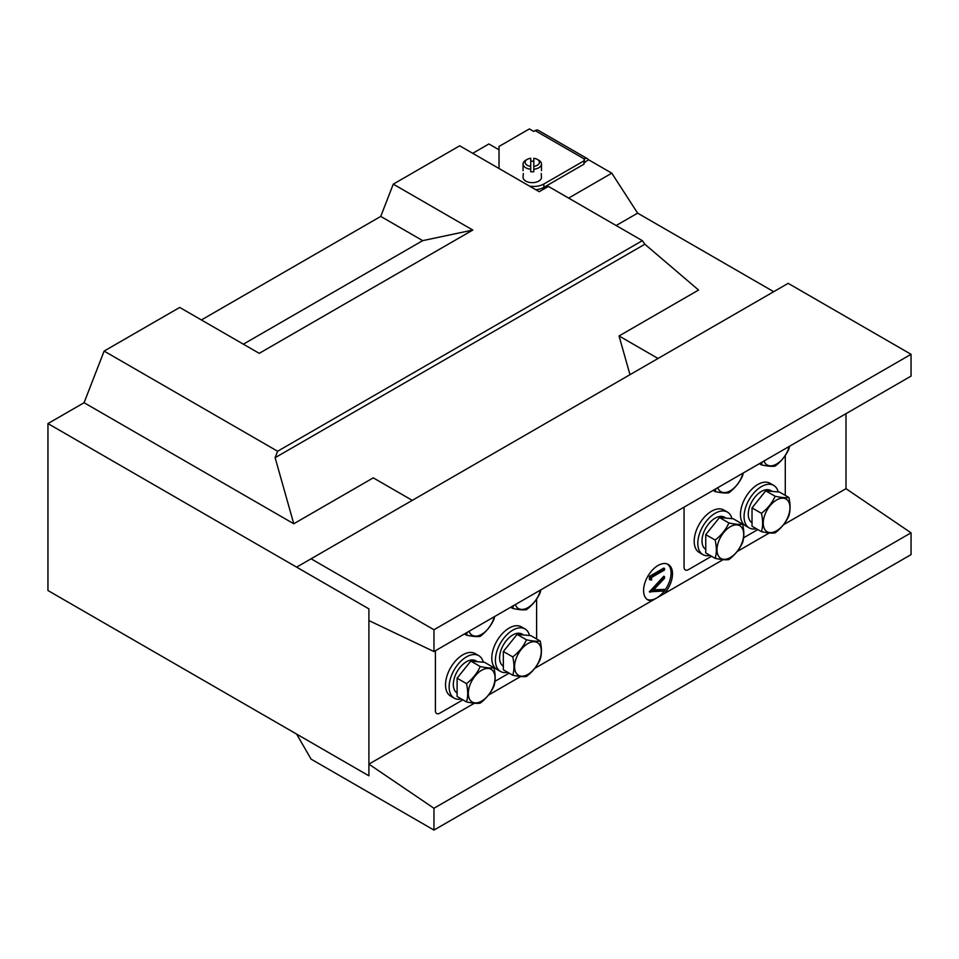 <?xml version="1.0" encoding="UTF-8"?>
<svg xmlns="http://www.w3.org/2000/svg" width="959" height="959" viewBox="0 0 959 959"><rect width="100%" height="100%" fill="white"/><g stroke="black" fill="none" stroke-linecap="round" stroke-linejoin="round"><path stroke-width="1.44" d="M684.067 507.155L684.067 567.153A6.138 3.536 120 0 0 685.337 569.958A6.138 3.536 120 0 0 688.406 569.646L711.566 556.28M743.621 537.771L757.826 529.572M785.277 455.513L785.277 495.383M536.608 638.958L536.608 599.075M462.897 699.854L439.737 713.22A6.138 3.536 120 0 1 436.681 713.52A6.138 3.536 120 0 1 435.41 710.715L435.41 650.717M509.157 673.134L494.952 681.346M664.347 593.561A20.451 11.808 120 0 0 672.511 573.83A20.451 11.808 120 0 0 668.267 564.467A20.451 11.808 120 0 0 652.516 569.946A20.451 11.808 120 0 0 643.585 590.516A20.451 11.808 120 0 0 647.828 599.878A20.451 11.808 120 0 0 651.748 600.837M664.551 590.684A20.451 11.808 120 0 0 671.06 572.991A20.451 11.808 120 0 0 667.524 564.096M535.745 189.702A14.313 8.259 0 0 0 543.837 187.365L583.959 164.193L584.319 162.323L588.658 159.817L611.782 173.171L637.627 213.138L773.709 291.704M472.715 153.308L488.898 143.958L499.016 149.808M568.615 198.093L611.782 173.171M84.092 402.708L293.766 523.758L275.113 457.695L277.619 451.245L104.123 351.078L84.092 402.708L47.95 423.578L47.95 590.516L368.903 775.819L296.619 734.079L311.076 759.12L433.959 830.074L911.05 554.626L911.05 532.82L845.994 488.682L845.994 413.665M104.123 351.078L179.717 307.443L259.23 353.344L472.787 230.052L393.274 184.14L380.747 216.41L201.402 319.958M393.274 184.14L459.697 145.792L539.21 191.704L548.38 186.406L642.35 240.661L644.856 244.221L698.572 290.05L619.046 335.962L629.979 374.681M616.146 225.533L637.627 213.138M658.042 358.474L619.046 335.962M412.274 500.37L373.279 477.858L293.766 523.758M433.959 629.751L911.05 354.303L788.166 283.349L311.076 558.797L433.959 629.751L433.959 651.557L368.903 620.569L368.903 608.881L47.95 423.578M311.076 558.797L296.619 567.141L368.903 608.881L368.903 775.819L368.903 764.131L433.959 808.269L433.959 830.074M275.113 457.695L644.856 244.221M277.619 451.245L642.35 240.661M380.747 216.41L422.703 240.637L243.358 344.185M422.703 240.637L472.787 230.052M647.133 599.411A20.451 11.808 120 0 0 656.579 598.044M656.627 598.02A20.451 11.808 120 0 0 664.323 590.984M649.375 579.512L649.375 576.419L663.832 568.076L664.551 568.495L664.551 569.994L651.581 577.486L651.581 580.051L649.375 579.512M664.551 589.365L664.551 590.972L649.375 591.835L663.832 576.215L664.551 578.229L653.163 590.372L664.551 589.365L653.654 589.845M650.094 592.254L649.375 591.619M650.094 592.039L664.551 576.623M650.094 579.931L650.094 576.838L649.375 576.419M650.094 576.838L664.551 568.495M585.338 162.227A2.05 1.175 -60 0 0 584.319 162.323L584.319 158.978A6.138 3.536 -60 0 1 587.388 158.679L538.227 130.304A6.138 3.536 120 0 0 535.158 130.604L533.731 131.431L529.392 128.926L499.016 146.463L499.016 168.496M587.388 158.679A6.138 3.536 -60 0 1 588.406 159.961M529.464 186.07A14.313 8.259 0 0 0 543.837 184.02L583.959 160.86L584.319 158.978L535.158 130.604M583.959 164.193L583.959 160.86M756.339 528.721A24.538 14.169 -60 0 1 749.147 527.882L745.539 525.796A24.538 14.169 -60 0 1 741.87 521.672A24.538 14.169 -60 0 1 748.068 493.585A24.538 14.169 -60 0 1 770.065 483.3L773.685 485.386A24.538 14.169 -60 0 1 777.353 489.51A24.538 14.169 -60 0 1 778.217 491.931M749.147 527.882A24.538 14.169 -60 0 1 745.479 523.758A24.538 14.169 -60 0 1 751.676 495.683A24.538 14.169 -60 0 1 773.685 485.386M710.08 555.429A24.538 14.169 -60 0 1 702.887 554.59L699.267 552.504A24.538 14.169 -60 0 1 694.196 541.272A24.538 14.169 -60 0 1 704.901 516.577A24.538 14.169 -60 0 1 723.805 510.008L727.425 512.094A24.538 14.169 -60 0 1 731.957 518.651M702.887 554.59A24.538 14.169 -60 0 1 697.804 543.357A24.538 14.169 -60 0 1 708.509 518.663A24.538 14.169 -60 0 1 727.425 512.094M772.247 491.404L770.724 490.517A18.605 10.741 120 0 0 752.168 501.173A18.605 10.741 120 0 0 752.024 522.691M725.987 518.112L724.453 517.225A18.605 10.741 120 0 0 705.896 527.894A18.605 10.741 120 0 0 705.752 549.399M776.598 530.818A18.892 10.909 -60 0 1 763.244 523.111A18.892 10.909 -60 0 1 776.598 499.975A18.892 10.909 -60 0 1 789.952 507.683A18.892 10.909 -60 0 1 776.598 530.818M761.422 513.329C767.596 508.582 772.175 502.888 775.148 496.247L765.75 490.828L752.024 507.91L752.024 526.227L761.422 531.646C763.028 526.455 763.028 520.353 761.422 513.329L752.024 507.91M775.148 496.247C781.333 497.589 785.912 497.997 788.885 497.481C790.492 504.494 790.492 510.596 788.885 515.786C785.936 522.403 781.357 528.097 775.148 532.868C772.199 533.396 767.62 532.988 761.422 531.646M788.885 497.481L779.487 492.051L765.75 490.828M730.338 557.527A18.892 10.909 -60 0 1 716.984 549.819A18.892 10.909 -60 0 1 730.338 526.683A18.892 10.909 -60 0 1 743.693 534.391A18.892 10.909 -60 0 1 730.338 557.527M715.15 540.049C721.336 535.29 725.915 529.596 728.888 522.955L719.49 517.536L705.752 534.619L705.752 552.935L715.15 558.354C716.769 553.163 716.769 547.062 715.15 540.049L705.752 534.619M728.888 522.955C735.062 524.297 739.641 524.705 742.626 524.189C744.232 531.202 744.232 537.304 742.626 542.494C739.665 549.111 735.085 554.805 728.888 559.588C725.927 560.104 721.36 559.696 715.15 558.354M742.626 524.189L733.227 518.759L719.49 517.536M789.197 446.462A18.892 10.909 -60 0 1 776.598 464.036A18.892 10.909 -60 0 1 763.999 461.003M789.569 446.247L788.885 449.016C785.936 455.621 781.357 461.315 775.148 466.098C772.199 466.625 767.62 466.218 761.422 464.875L762.093 462.106M761.422 464.875L759.36 463.688M742.937 473.171A18.892 10.909 -60 0 1 730.338 490.756A18.892 10.909 -60 0 1 717.74 487.711M743.297 472.955L742.626 475.724C739.665 482.329 735.085 488.035 728.888 492.806C725.927 493.334 721.36 492.926 715.15 491.583L715.834 488.814M715.15 491.583L713.1 490.397M523.302 173.519L523.063 177.343A9.206 5.31 0 0 0 532.269 182.654A9.206 5.31 0 0 0 541.475 177.343L541.236 173.519M533.803 161.256A9.206 5.31 0 0 0 532.269 161.184A9.206 5.31 0 0 0 530.735 161.256M537.328 159.398A7.157 4.136 0 0 1 539.138 163.486A7.157 4.136 0 0 1 533.803 166.363L533.803 169.228A9.206 5.31 0 0 0 541.475 163.989A9.206 5.31 0 0 0 538.778 160.237L537.328 159.398A7.157 4.136 0 0 0 533.803 158.283L533.803 158.75M533.803 169.228L533.803 171.733A9.206 5.31 180 0 1 532.269 171.805A9.206 5.31 180 0 1 530.735 171.733L530.735 158.283A7.157 4.136 0 0 0 527.21 159.398A7.157 4.136 0 0 0 525.4 163.486A7.157 4.136 0 0 0 530.735 166.363M527.21 159.398L525.76 160.237A9.206 5.31 0 0 0 523.063 163.989A9.206 5.31 0 0 0 530.735 169.228M533.803 166.363L533.803 158.283M483.288 662.213A24.538 14.169 120 0 0 478.757 655.656A24.538 14.169 120 0 0 450.55 678.181A24.538 14.169 120 0 0 454.218 698.152A24.538 14.169 120 0 0 461.411 698.991M478.757 655.656L475.137 653.57A24.538 14.169 120 0 0 446.942 676.095A24.538 14.169 120 0 0 450.61 696.066L454.218 698.152M529.548 635.505A24.538 14.169 120 0 0 525.017 628.948A24.538 14.169 120 0 0 506.112 635.517A24.538 14.169 120 0 0 495.407 660.212A24.538 14.169 120 0 0 500.49 671.444A24.538 14.169 120 0 0 507.683 672.283M525.017 628.948L521.408 626.862A24.538 14.169 120 0 0 502.504 633.431A24.538 14.169 120 0 0 491.787 658.126A24.538 14.169 120 0 0 496.87 669.358L500.49 671.444M457.095 692.961A18.605 10.741 -60 0 1 457.227 671.456A18.605 10.741 -60 0 1 475.796 660.799L477.318 661.674M503.355 666.253A18.605 10.741 -60 0 1 503.499 644.748A18.605 10.741 -60 0 1 522.056 634.079L523.59 634.966M481.67 670.245A18.892 10.909 -60 0 1 495.024 677.965A18.892 10.909 -60 0 1 481.67 701.089A18.892 10.909 -60 0 1 468.316 693.381A18.892 10.909 -60 0 1 481.67 670.245M493.957 686.069C490.996 692.674 486.429 698.368 480.219 703.151C477.27 703.666 472.691 703.259 466.494 701.928L457.095 696.498L457.095 678.181L470.821 661.099L484.559 662.321L493.957 667.752C495.563 674.8 495.563 680.902 493.957 686.069M466.494 701.928C468.1 696.761 468.1 690.66 466.494 683.611C472.667 678.864 477.246 673.17 480.219 666.529C486.405 667.86 490.984 668.267 493.957 667.752M480.219 666.529L470.821 661.099M466.494 683.611L457.095 678.181M527.929 643.537A18.892 10.909 -60 0 1 541.284 651.257A18.892 10.909 -60 0 1 527.929 674.381A18.892 10.909 -60 0 1 514.575 666.673A18.892 10.909 -60 0 1 527.929 643.537M540.217 659.348C537.268 665.966 532.689 671.66 526.491 676.443C523.53 676.958 518.951 676.551 512.753 675.208L503.355 669.79L503.355 651.473L517.093 634.39L530.818 635.613L540.217 641.044C541.835 648.092 541.835 654.194 540.217 659.348M512.753 675.208C514.36 670.053 514.36 663.952 512.753 656.903C518.927 652.144 523.506 646.45 526.491 639.809C532.665 641.151 537.244 641.559 540.217 641.044M526.491 639.809L517.093 634.39M512.753 656.903L503.355 651.473M494.269 616.733A18.892 10.909 -60 0 1 481.67 634.319A18.892 10.909 -60 0 1 469.071 631.286M494.64 616.517L493.957 619.286C490.996 625.903 486.429 631.597 480.219 636.368C477.27 636.896 472.691 636.488 466.494 635.146L464.432 633.959M466.494 635.146L467.165 632.377M540.528 590.025A18.892 10.909 -60 0 1 527.929 607.61A18.892 10.909 -60 0 1 515.331 604.578M540.9 589.809L540.217 592.578C537.268 599.195 532.689 604.889 526.491 609.66C523.53 610.188 518.951 609.78 512.753 608.438L510.691 607.251M512.753 608.438L513.425 605.668M911.05 354.303L911.05 376.108L433.959 651.557M368.903 764.131L474.393 703.223M488.503 695.083L520.653 676.515M534.762 668.375L723.062 559.66M737.171 551.521L769.322 532.952M783.431 524.801L845.994 488.682M433.959 808.269L911.05 532.82M543.837 187.365L543.837 184.02M541.475 170.666L541.475 163.989M523.063 170.666L523.063 163.989"/></g></svg>
